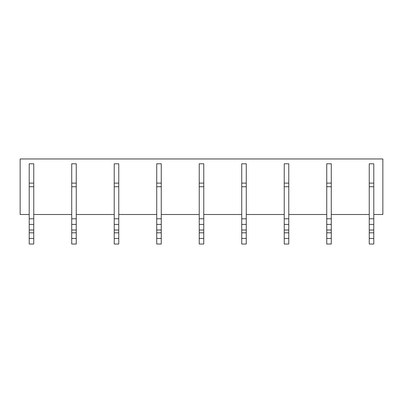 <?xml version="1.0" encoding="UTF-8"?>
<svg xmlns="http://www.w3.org/2000/svg" width="403" height="403" viewBox="0 0 403 403"><rect width="100%" height="100%" fill="white"/><g stroke="black" fill="none" stroke-linecap="round" stroke-linejoin="round"><path stroke-width="0.6" d="M29.218 214.502L20.15 214.502L20.15 158.963L382.85 158.963L382.85 214.502L373.783 214.502M33.751 214.502L71.724 214.502M76.253 214.502L114.225 214.502M118.759 214.502L156.727 214.502M161.26 214.502L199.233 214.502M203.767 214.502L241.74 214.502M246.273 214.502L284.241 214.502M288.775 214.502L326.742 214.502M331.276 214.502L369.249 214.502M29.218 244.037L33.751 244.037L33.751 238.425L29.218 238.425L29.218 244.037M29.218 183.123L33.751 183.123L33.751 163.779L29.218 163.779L29.218 232.818L33.751 232.818L33.751 238.425M29.218 232.818L29.218 238.425M29.218 230.012L33.751 230.012L33.751 232.818M29.218 224.4L33.751 224.4L33.751 230.012M29.218 218.789L33.751 218.789L33.751 224.4M29.218 186.73L33.751 186.73L33.751 218.789M33.751 183.123L33.751 186.73M71.724 244.037L76.253 244.037L76.253 238.425L71.724 238.425L71.724 244.037M71.724 183.123L76.253 183.123L76.253 163.779L71.724 163.779L71.724 232.818L76.253 232.818L76.253 238.425M71.724 232.818L71.724 238.425M71.724 230.012L76.253 230.012L76.253 232.818M71.724 224.4L76.253 224.4L76.253 230.012M71.724 218.789L76.253 218.789L76.253 224.4M71.724 186.73L76.253 186.73L76.253 218.789M76.253 183.123L76.253 186.73M114.225 244.037L118.759 244.037L118.759 238.425L114.225 238.425L114.225 244.037M114.225 183.123L118.759 183.123L118.759 163.779L114.225 163.779L114.225 232.818L118.759 232.818L118.759 238.425M114.225 232.818L114.225 238.425M114.225 230.012L118.759 230.012L118.759 232.818M114.225 224.4L118.759 224.4L118.759 230.012M114.225 218.789L118.759 218.789L118.759 224.4M114.225 186.73L118.759 186.73L118.759 218.789M118.759 183.123L118.759 186.73M156.727 244.037L161.26 244.037L161.26 238.425L156.727 238.425L156.727 244.037M156.727 183.123L161.26 183.123L161.26 163.779L156.727 163.779L156.727 232.818L161.26 232.818L161.26 238.425M156.727 232.818L156.727 238.425M156.727 230.012L161.26 230.012L161.26 232.818M156.727 224.4L161.26 224.4L161.26 230.012M156.727 218.789L161.26 218.789L161.26 224.4M156.727 186.73L161.26 186.73L161.26 218.789M161.26 183.123L161.26 186.73M199.233 244.037L203.767 244.037L203.767 238.425L199.233 238.425L199.233 244.037M199.233 183.123L203.767 183.123L203.767 163.779L199.233 163.779L199.233 232.818L203.767 232.818L203.767 238.425M199.233 232.818L199.233 238.425M199.233 230.012L203.767 230.012L203.767 232.818M199.233 224.4L203.767 224.4L203.767 230.012M199.233 218.789L203.767 218.789L203.767 224.4M199.233 186.73L203.767 186.73L203.767 218.789M203.767 183.123L203.767 186.73M241.74 244.037L246.273 244.037L246.273 238.425L241.74 238.425L241.74 244.037M241.74 183.123L246.273 183.123L246.273 163.779L241.74 163.779L241.74 232.818L246.273 232.818L246.273 238.425M241.74 232.818L241.74 238.425M241.74 230.012L246.273 230.012L246.273 232.818M241.74 224.4L246.273 224.4L246.273 230.012M241.74 218.789L246.273 218.789L246.273 224.4M241.74 186.73L246.273 186.73L246.273 218.789M246.273 183.123L246.273 186.73M284.241 244.037L288.775 244.037L288.775 238.425L284.241 238.425L284.241 244.037M284.241 183.123L288.775 183.123L288.775 163.779L284.241 163.779L284.241 232.818L288.775 232.818L288.775 238.425M284.241 232.818L284.241 238.425M284.241 230.012L288.775 230.012L288.775 232.818M284.241 224.4L288.775 224.4L288.775 230.012M284.241 218.789L288.775 218.789L288.775 224.4M284.241 186.73L288.775 186.73L288.775 218.789M288.775 183.123L288.775 186.73M326.742 244.037L331.276 244.037L331.276 238.425L326.742 238.425L326.742 244.037M326.742 183.123L331.276 183.123L331.276 163.779L326.742 163.779L326.742 232.818L331.276 232.818L331.276 238.425M326.742 232.818L326.742 238.425M326.742 230.012L331.276 230.012L331.276 232.818M326.742 224.4L331.276 224.4L331.276 230.012M326.742 218.789L331.276 218.789L331.276 224.4M326.742 186.73L331.276 186.73L331.276 218.789M331.276 183.123L331.276 186.73M369.249 244.037L373.783 244.037L373.783 238.425L369.249 238.425L369.249 244.037M369.249 183.123L373.783 183.123L373.783 163.779L369.249 163.779L369.249 232.818L373.783 232.818L373.783 238.425M369.249 232.818L369.249 238.425M369.249 230.012L373.783 230.012L373.783 232.818M369.249 224.4L373.783 224.4L373.783 230.012M369.249 218.789L373.783 218.789L373.783 224.4M369.249 186.73L373.783 186.73L373.783 218.789M373.783 183.123L373.783 186.73"/></g></svg>
